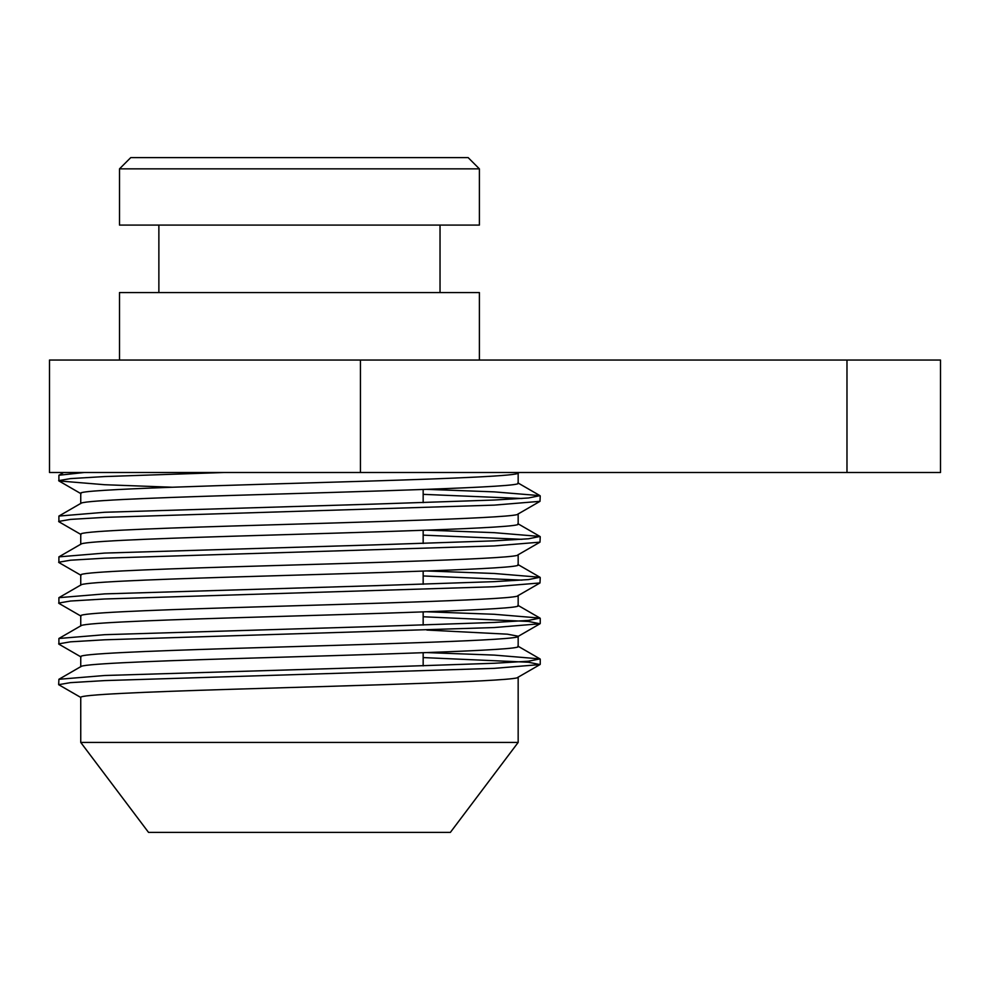 <?xml version="1.0" encoding="UTF-8"?>
<svg xmlns="http://www.w3.org/2000/svg" width="990" height="990" viewBox="0 0 990 990"><rect width="100%" height="100%" fill="white"/><g stroke="black" fill="none" stroke-linecap="round" stroke-linejoin="round"><path stroke-width="1.49" d="M518.166 742.426L450.363 832.392L148.537 832.392L80.747 742.426L518.166 742.426L518.166 677.185M80.747 503.601C79.349 500.878 143.6 498.143 231.87 495.433C366.164 491.349 523.623 487.266 518.166 483.194L518.166 473.146M80.747 503.44L80.747 493.391C75.277 489.32 232.737 485.224 367.043 481.152C455.313 478.442 519.564 475.707 518.166 472.985M80.747 742.426L80.747 697.43C79.349 694.72 143.6 691.985 231.87 689.275C366.164 685.191 523.623 681.108 518.166 677.036M80.747 666.827C79.349 664.117 143.6 661.382 231.87 658.672C366.164 654.588 523.623 650.504 518.166 646.421L518.166 636.384M80.747 666.666L80.747 656.63C79.349 653.92 143.6 651.173 231.87 648.462C366.164 644.391 523.623 640.307 518.166 636.224L507.462 634.182L426.851 630.061M80.747 626.027C79.349 623.304 143.6 620.569 231.87 617.859C366.164 613.775 523.623 609.692 518.166 605.62L518.166 595.572M80.747 625.866L80.747 615.817C79.349 613.107 143.6 610.372 231.87 607.662C366.164 603.578 523.623 599.495 518.166 595.411M80.747 585.214C79.349 582.504 143.6 579.769 231.87 577.046C366.164 572.975 523.623 568.891 518.166 564.807L518.166 554.759M80.747 585.053L80.747 575.004C79.349 572.294 143.6 569.559 231.87 566.849C366.164 562.765 523.623 558.682 518.166 554.61M80.747 544.401C79.349 541.691 143.6 538.956 231.87 536.246C366.164 532.162 523.623 528.078 518.166 523.995L518.166 513.958M80.747 544.24L80.747 534.204C79.349 531.494 143.6 528.747 231.87 526.037C366.164 521.965 523.623 517.881 518.166 513.798M119.505 168.857L130.754 157.608L468.146 157.608L479.395 168.857L119.505 168.857L119.505 225.089L479.395 225.089L479.395 168.857M440.03 292.57L440.03 225.089M158.87 292.57L158.87 225.089M423.163 665.886L423.163 652.732M423.163 625.074L423.163 611.919M423.163 584.273L423.163 571.106M423.163 543.461L423.163 530.306M423.163 502.648L423.163 489.493M49.5 472.502L49.5 360.038L940.5 360.038L940.5 472.502L49.5 472.502M119.505 360.038L119.505 292.57L479.395 292.57L479.395 360.038M63.645 472.502L64.35 472.502M70.909 472.502L74.609 472.502M517.56 472.515L519.267 472.502L517.881 473.307M80.747 697.43L58.657 684.684L58.905 679.288L104.643 675.502L373.861 667.334L494.257 663.263L528.462 661.221L539.995 658.895L494.257 655.095L426.851 652.596M81.019 656.952L58.905 644.168L58.905 638.488L104.643 634.689L373.861 626.534L494.257 622.45L528.462 620.408L539.995 618.082L494.257 614.283L426.851 611.783M81.019 616.139L58.905 603.356L58.905 597.675L104.643 593.889L373.861 585.721L494.257 581.637L528.462 579.596L539.995 577.269L494.257 573.482L426.851 570.97M81.019 575.326L58.905 562.543L58.905 556.863L104.643 553.076L373.861 544.908L494.257 540.837L528.462 538.795L539.995 536.469L494.257 532.669L426.851 530.17M81.019 534.526L58.905 521.742L58.905 516.062L104.643 512.263L373.861 504.108L494.257 500.024L528.462 497.982L539.995 495.656L494.257 491.869L426.851 489.357M172.05 487.229L104.643 484.716L58.905 480.93L58.905 475.25L84.224 472.502M58.657 684.684L70.439 682.642L104.643 680.6L494.257 668.361L539.995 664.575L528.462 662.236L423.163 657.57M58.657 643.871L70.439 641.829L104.643 639.8L494.257 627.549L539.995 623.762L528.462 621.435L423.163 616.77M58.657 603.071L70.439 601.029L104.643 598.987L494.257 586.748L539.995 582.949L540.243 577.566M522.027 580.115L423.163 575.957M58.657 562.258L70.439 560.216L104.643 558.174L494.257 545.936L539.995 542.149L540.243 536.753M522.027 539.303L423.163 535.144M58.657 521.445L70.439 519.404L104.643 517.374L494.257 505.123L539.995 501.336L540.243 495.94M522.027 498.49L423.163 494.344M58.657 480.645L70.439 478.603L104.643 476.561L224.012 472.502M846.982 472.502L846.982 360.038M360.447 472.502L360.447 360.038M540.243 659.179L540.243 664.278M540.243 618.366L540.243 623.465M539.995 664.575L517.881 677.346M539.995 623.762L517.881 636.545M539.995 582.949L517.881 595.732M539.995 542.149L517.881 554.92M539.995 501.336L517.881 514.119M58.905 480.93L81.019 493.713M81.019 666.505L58.905 679.288M517.881 646.111L539.995 658.895M81.019 625.705L58.905 638.488M517.881 605.298L539.995 618.082M81.019 584.892L58.905 597.675M517.881 564.486L539.995 577.269M81.019 544.079L58.905 556.863M517.881 523.685L539.995 536.469M81.019 503.279L58.905 516.062M517.881 482.873L539.995 495.656M63.645 472.515L58.905 475.25"/></g></svg>
